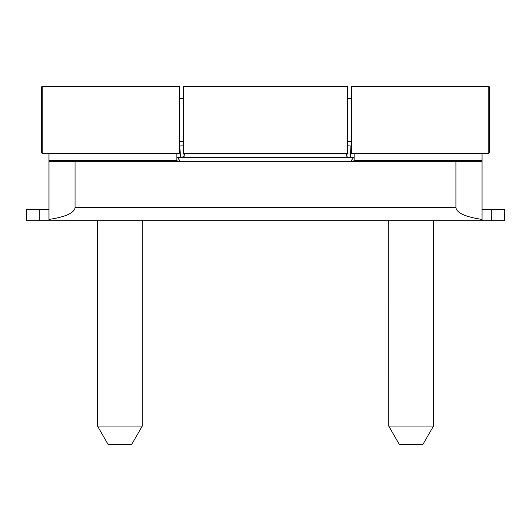 <?xml version="1.0" encoding="UTF-8"?>
<svg xmlns="http://www.w3.org/2000/svg" width="531" height="531" viewBox="0 0 531 531"><rect width="100%" height="100%" fill="white"/><g stroke="black" fill="none" stroke-linecap="round" stroke-linejoin="round"><path stroke-width="0.8" d="M347.639 141.359L351.369 141.359M347.639 98.421L351.369 98.421M183.361 86.287L183.361 153.492L347.639 153.492L347.639 86.287L183.361 86.287M179.624 141.359L183.361 141.359M179.624 98.421L183.361 98.421M179.624 146.025L183.5 145.813M350.925 146.025L350.473 157.222C348.263 157.355 347.062 157.057 346.862 156.34L346.119 153.492M351.369 146.025L347.5 145.813M176.83 157.229L180.527 157.229M354.17 157.229L350.473 157.229M349.922 157.229L181.257 157.229M184.881 153.492L183.6 156.924L180.527 157.222L179.757 146.025M183.965 153.492L184.138 156.34M346.239 153.492L346.185 153.864L184.815 153.864L184.761 153.492M347.035 153.492L346.862 156.34M488.766 153.492L351.369 153.492L351.369 86.287L488.766 86.287L488.766 153.492L489.516 152.742L489.516 87.031L488.772 86.287M42.234 86.287L41.484 87.031L41.484 152.742L42.234 153.492L179.624 153.492L179.624 86.287L42.234 86.287L42.234 153.492M39.725 209.493L39.725 220.697L26.55 220.697L26.55 209.493L48.952 209.493M482.048 209.493L504.45 209.493L504.45 220.697L491.275 220.697L491.275 209.493M482.048 161.65L455.917 161.65L455.917 207.628C456.74 212.991 465.448 216.927 482.048 219.436L482.048 153.492M48.952 153.492L48.952 161.65L455.917 161.65M75.083 161.65L75.083 207.628M48.952 161.65L48.952 220.697L491.275 220.697M177.254 157.229L180.56 161.65L176.83 160.76L176.83 153.492M354.17 153.492L354.17 160.76L350.44 161.65L353.865 157.222M39.725 220.697L48.952 220.697M482.048 220.697L482.048 219.436M48.952 219.436C65.552 216.927 74.26 212.991 75.09 207.628L455.917 207.628M142.295 426.048L97.492 426.048L108.264 444.712L131.515 444.712L142.295 426.048L142.295 220.697M433.515 426.048L388.712 426.048L399.485 444.712L422.736 444.712L433.515 426.048L433.508 220.697M48.952 160.435L176.83 160.435M354.17 160.435L482.048 160.435M97.492 220.697L97.492 426.048M388.705 220.697L388.712 426.048"/></g></svg>
